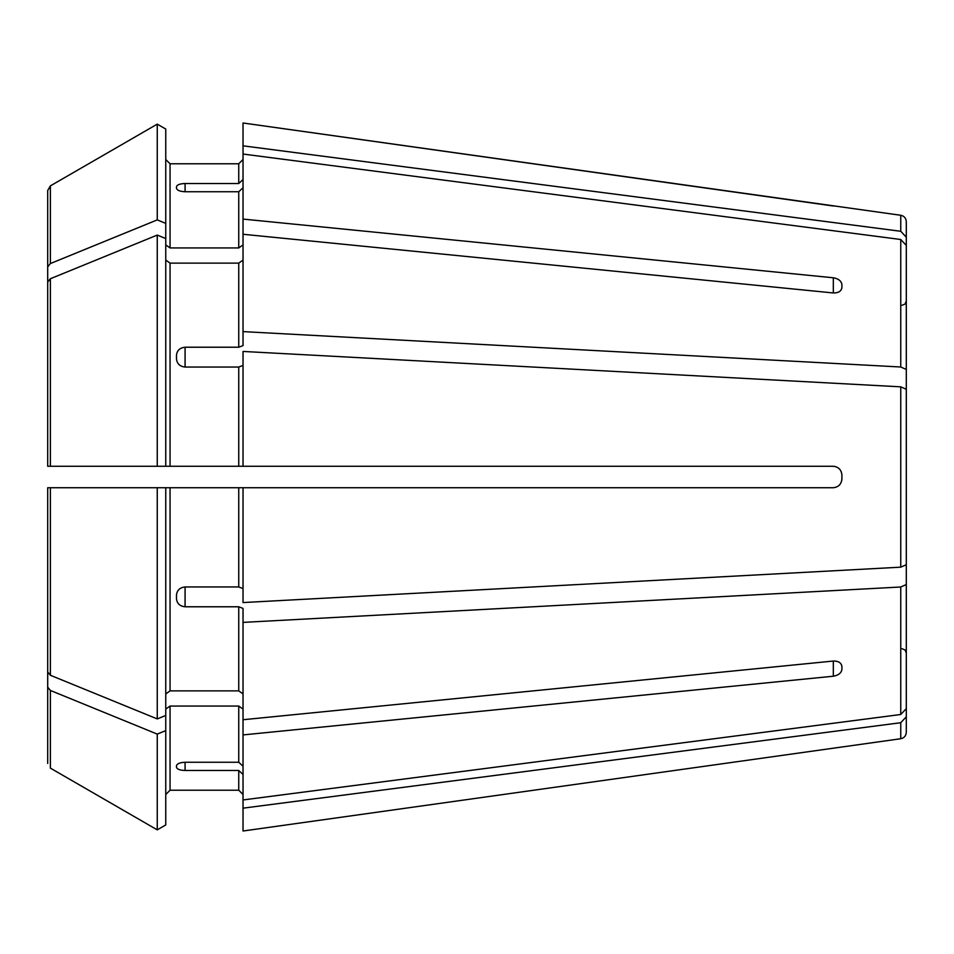 <?xml version="1.0" encoding="UTF-8"?>
<svg xmlns="http://www.w3.org/2000/svg" width="954" height="954" viewBox="0 0 954 954"><rect width="100%" height="100%" fill="white"/><g stroke="black" fill="none" stroke-linecap="round" stroke-linejoin="round"><path stroke-width="1.43" d="M902.007 305.28L905.024 304.052L906.3 300.987L906.3 310.575L906.3 221.638L906.3 237.176L900.755 231.285L243.031 145.831L243.031 219.086L833.319 277.781C838.435 278.675 841.297 280.929 841.905 284.566L841.905 287.595C841.297 291.232 838.435 293.021 833.319 292.961L243.031 234.267L243.031 345.587L238.738 347.22L185.076 347.22L185.076 367.051L238.738 367.051L238.738 466.267L243.031 466.267L243.031 351.442L900.755 386.835L900.755 567.165L243.031 602.558L243.031 487.732L833.319 487.732C838.435 487.148 841.297 484.286 841.905 479.146L841.905 474.853C841.297 469.714 838.435 466.852 833.319 466.267L243.031 466.267M900.755 231.285L900.755 215.27L243.031 122.994L243.031 145.831M833.319 206.004L243.031 122.994M238.738 163.79L170.05 163.79L165.757 159.497L170.05 163.79L238.738 163.79L243.031 159.497L238.738 163.79L238.738 183.526L243.031 179.555M47.7 593.638L47.7 487.732L165.757 487.732L165.757 715.452L157.255 718.922L50.383 675.265L47.7 671.974L47.7 593.638M243.031 154.047L900.755 239.502L906.3 245.393L906.3 399.857L906.3 245.393L906.3 369.448L900.755 367.004L243.031 331.61M165.757 260.084L170.05 263.125L238.738 263.125L243.031 260.084M165.757 129.052L157.255 124.139L165.757 129.052L165.757 238.548L157.255 235.078L50.383 278.735L47.7 282.026L47.7 466.267L47.7 360.362L47.7 466.267L238.738 466.267M47.7 282.026L47.7 360.362M900.755 386.835L906.3 389.28L906.3 564.72L900.755 567.165M157.255 718.922L157.255 487.732L243.031 487.732M243.031 588.582L238.738 586.948L185.076 586.948C179.948 587.509 177.086 590.18 176.49 594.938L176.49 598.909C177.086 603.62 179.948 606.243 185.076 606.78L238.738 606.78L238.738 690.875L243.031 693.916M165.757 223.379L157.255 219.897L157.255 124.139L50.383 185.875L47.7 190.526L47.7 301.309M906.3 708.607L906.3 554.143L906.3 708.607L900.755 714.498L243.031 799.953L243.031 734.914L833.319 676.219L833.319 661.039C838.435 660.979 841.297 662.768 841.905 666.405L841.905 669.434C841.297 673.071 838.435 675.325 833.319 676.219M906.3 584.552L900.755 586.996L243.031 622.39L243.031 719.733L833.319 661.039M165.757 709.096L170.05 706.055L238.738 706.055L243.031 709.096M243.031 766.229L238.738 762.258L185.076 762.258C179.948 762.52 177.086 763.677 176.49 765.704L176.49 767.35C177.086 769.246 179.948 770.283 185.076 770.474L238.738 770.474L238.738 790.21L243.031 794.503L238.738 790.21L170.05 790.21L165.757 794.503L170.05 790.21L170.05 706.055M243.031 719.733L243.031 734.914M165.757 244.904L170.05 247.945L238.738 247.945L243.031 244.904M185.076 191.742C179.948 191.48 177.086 190.323 176.49 188.296L176.49 186.65C177.086 184.754 179.948 183.717 185.076 183.526L185.076 191.742L238.738 191.742L238.738 247.945M185.076 183.526L238.738 183.526M243.031 187.771L238.738 191.742M243.031 234.267L243.031 219.086M47.7 190.526L47.7 345.181M157.255 124.139L50.383 185.875L50.383 263.554L47.7 266.846M157.255 219.897L50.383 263.554M243.031 831.006L841.905 746.994L243.031 831.006L243.031 808.169L900.755 722.715L906.3 716.824L906.3 732.362L906.3 643.425L906.3 653.013L905.024 649.948L902.007 648.72M841.905 747.006L900.755 738.73C904.154 738.014 906.002 735.892 906.3 732.362M165.757 238.548L165.757 466.267L51.993 466.267M185.076 367.051C179.948 366.491 177.086 363.82 176.49 359.062L176.49 355.091C177.086 350.38 179.948 347.757 185.076 347.22M243.031 365.418L238.738 367.051M157.255 235.078L157.255 466.267M165.757 693.916L170.05 690.875L238.738 690.875M243.031 622.39L243.031 608.413L238.738 606.78M157.255 487.732L47.7 487.732L47.7 671.974M47.7 487.732L51.993 487.732M906.3 534.312L906.3 564.72L906.3 534.312M165.757 730.621L157.255 734.103L157.255 829.861L165.757 824.948L165.757 715.452M243.031 774.445L238.738 770.474M243.031 808.169L243.031 799.953M157.255 734.103L50.383 690.446L47.7 687.154L47.7 763.474L47.7 652.691M47.7 687.154L47.7 608.819M157.255 829.861L50.383 768.125L157.255 829.861L165.757 824.948M841.905 479.146C841.309 484.274 838.447 487.136 833.319 487.732M841.905 669.434L841.905 666.405M900.755 239.502L900.755 367.004M238.738 263.125L238.738 347.22M238.738 487.732L238.738 586.948M900.755 586.996L900.755 714.498M238.738 706.055L238.738 762.258M170.05 163.79L170.05 247.945M900.755 722.715L900.755 738.73M170.05 263.125L170.05 466.267M50.383 278.735L50.383 466.267M170.05 487.732L170.05 690.875M50.383 487.732L50.383 675.265M50.383 690.446L50.383 768.125M833.319 277.781L833.319 292.961M185.076 770.474L185.076 762.258M185.076 606.78L185.076 586.948M900.755 215.27C904.154 215.986 906.002 218.108 906.3 221.638"/></g></svg>
